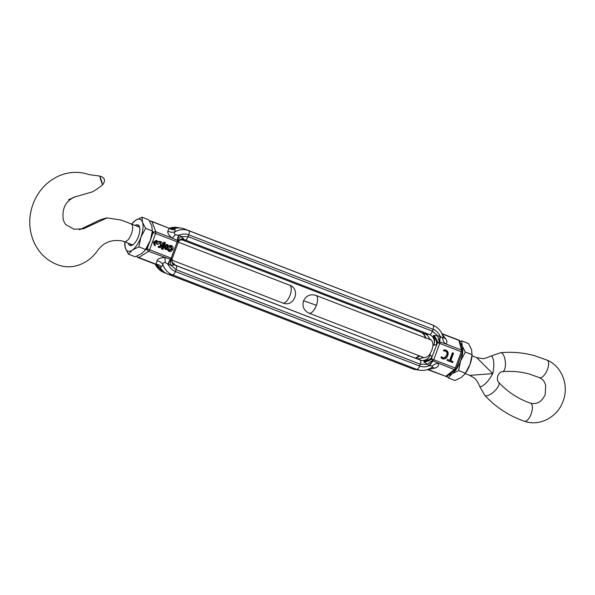 <?xml version="1.0" encoding="UTF-8"?>
<svg xmlns="http://www.w3.org/2000/svg" width="595" height="595" viewBox="0 0 595 595"><rect width="100%" height="100%" fill="white"/><g stroke="black" fill="none" stroke-linecap="round" stroke-linejoin="round"><path stroke-width="0.89" d="M169.434 228.145L176.908 227.468L181.207 228.093A19.077 17.262 105.3 0 1 184.606 228.986L432.885 325.16A18.542 16.779 105.3 0 1 433.182 325.279L429.166 323.628A19.077 17.262 105.3 0 0 428.861 323.509L432.885 325.16A4.016 1.703 111.2 0 1 433.071 329.355L432.401 331.184A4.016 1.703 111.2 0 1 429.464 334.516L425.068 333.869L181.564 239.636M433.249 336.353A8.033 6.054 -120.9 0 1 436.581 344.401L433.755 345.36C434.893 341.746 434.722 338.748 433.249 336.353L433.562 335.431L437.92 336.019L432.401 331.184L433.071 329.355C433.792 327.131 433.725 325.733 432.885 325.16L188.63 230.637A4.016 1.703 111.2 0 1 188.816 234.832L188.146 236.661A4.016 1.703 111.2 0 1 185.209 239.993L182.204 239.554L185.209 239.993C186.28 239.941 187.261 238.833 188.146 236.661L188.816 234.832L433.071 329.355C436.195 330.612 438.515 332.858 440.017 336.078L442.65 338.183L443.111 337.067L443.268 337.529L443 337.12M428.467 338.942L429.33 338.748C431.531 339.537 432.773 341.679 433.048 345.159L431.94 350.046L429.605 354.583C427.106 357.171 424.718 358.175 422.435 357.588L421.781 356.807M422.435 357.588A8.033 7.266 -74.7 0 1 417.534 358.74A8.033 7.266 -74.7 0 1 416.106 358.368L420.13 360.02C420.97 360.592 421.029 361.991 420.315 364.214L419.646 366.044C418.754 368.216 417.779 369.331 416.701 369.376L412.313 368.729L168.058 274.206A19.077 17.262 -74.7 0 1 167.753 274.087A19.077 17.262 -74.7 0 1 160.122 267.601L156.106 264.217L138.799 257.516L148.638 251.306L170.653 259.465A1.435 1.294 105.3 0 0 171.07 259.48L172.252 258.602L178.24 242.277L177.92 240.759A8.033 2.886 140.4 0 1 180.895 236.557L188.146 236.661L432.401 331.184C431.516 333.356 430.535 334.464 429.464 334.516L425.068 333.869A8.033 7.266 105.3 0 1 425.194 333.921A8.033 7.266 105.3 0 1 429.33 338.748L429.538 338.815M433.562 335.431A8.033 4.15 -121.2 0 1 437.585 342.646L431.963 357.015A8.033 6.359 -22.5 0 1 424.205 361.076C426.823 360.347 428.854 358.25 430.311 354.784L431.963 357.015L431.613 358.971L432.52 360.652A1.435 1.294 105.3 0 0 432.84 360.927L454.312 369.599L445.804 376.323L428.497 369.629A8.033 3.696 79.3 0 0 428.162 369.331M429.605 354.583L430.311 354.784A8.568 7.757 -74.7 0 1 420.13 360.02L174.893 265.02M441.981 333.855L458.946 340.422L461.475 350.016A2.008 1.651 -14.8 0 1 462.412 351.02L459.749 340.957L458.946 340.422L459.511 340.399M427.485 369.569L445.804 376.323M446.19 376.806L455.74 369.428A2.008 1.569 -128.3 0 1 454.312 369.599A2.008 0.848 111.2 0 0 455.316 368.082L456.38 368.543L462.352 352.225L461.289 351.764L455.316 368.082L433.762 359.737L439.727 343.419L437.585 342.646L439.37 341.939A1.435 1.294 105.3 0 1 439.787 341.947L439.973 341.999A8.033 3.778 108.1 0 1 440.501 336.562M425.105 337.64A8.033 6.671 163.7 0 0 424.889 336.078A8.033 6.671 163.7 0 0 424.882 336.071L425.522 337.804M419.49 355.922L415.347 358.078M417.184 357.469L417.4 357.35A8.033 6.367 52.9 0 0 417.407 357.342A8.033 6.367 52.9 0 0 418.835 355.669M432.52 360.652A8.033 2.886 -39.6 0 0 427.567 364.318L423.871 361.901L424.205 361.076M444.978 349.882L445.945 350.158L443.915 349.793L443.513 350.901L445.462 351.095C447.024 352.009 447.388 353.437 446.548 355.379C445.915 357.335 444.74 358.168 443.015 357.863L441.401 356.673L440.992 357.781L442.695 358.859C445.082 359.402 446.748 358.354 447.685 355.706C448.704 353.118 448.124 351.266 445.945 350.158L445.387 349.972M442.695 358.859L443.089 358.993M443.268 357.945L442.189 357.632L443.268 357.945M443.61 350.634L445.462 351.095M449.671 360.295L447.455 359.44L447.098 360.421L452.631 362.563L452.988 361.582L450.779 360.726L453.524 353.229L452.416 352.798L449.671 360.295L447.425 359.521M427.745 369.488L434.521 368.201A8.033 4.477 74.1 0 0 431.881 367.383L432.491 365.955L429.85 365.665A8.033 3.748 114.5 0 1 433.011 361.016A2.008 0.848 -68.8 0 0 433.762 359.737L431.613 358.971A8.033 4.559 -20.5 0 1 423.871 361.901M417.407 357.342L418.389 356.226A8.033 5.883 26.3 0 0 418.389 356.219A8.033 5.883 26.3 0 0 418.642 355.594M429.85 365.665L429.181 365.702C425.983 367.1 422.8 367.212 419.646 366.044A4.016 1.703 111.2 0 1 416.701 369.376A18.542 16.779 -74.7 0 0 420.011 370.246L415.712 369.621A19.077 17.262 -74.7 0 1 412.313 368.729L416.701 369.376L172.453 274.86L168.058 274.206L172.453 274.86A18.542 16.779 -74.7 0 1 162.926 264.626L161.55 266.872L160.122 267.601L156.768 264.805L137.438 257.33M439.787 341.947A8.033 3.414 -78.4 0 1 440.017 336.078L437.92 336.019A8.033 3.176 -98.6 0 0 439.37 341.939M445.12 349.934C447.299 351.043 447.879 352.887 446.867 355.483L447.685 355.706M446.867 355.483L442.65 358.845M441.237 357.112L442.189 357.632M443.201 337.365A8.033 4.775 -36.5 0 0 445.417 338.421C447.507 341.314 447.47 343.092 445.298 343.754L439.973 341.999A2.008 0.848 111.2 0 1 439.727 343.419L461.289 351.764A2.008 0.848 111.2 0 0 461.475 350.016L445.298 343.754A8.033 6.694 79.7 0 1 442.65 338.183M452.386 352.88L453.524 353.229M452.698 353.006L449.954 360.503L450.779 360.726M449.954 360.503L452.988 361.582M452.163 361.358L451.836 362.258M432.491 365.955A8.033 6.493 145.9 0 1 438.128 363.337C439.259 365.523 438.054 367.145 434.521 368.201M432.84 360.927A8.033 3.317 -59.4 0 0 429.181 365.702L427.567 364.318L420.315 364.214A4.016 1.703 111.2 0 0 420.13 360.02L175.875 265.504A4.016 1.703 111.2 0 1 176.06 269.691L175.391 271.521A4.016 1.703 111.2 0 1 172.453 274.86C173.524 274.808 174.506 273.693 175.391 271.521L176.06 269.691C176.782 267.475 176.715 266.077 175.875 265.504A8.568 7.757 -74.7 0 1 175.733 265.444L172.252 262.172L173.435 264.031A8.033 6.671 -16.3 0 1 172.029 261.644A8.033 6.671 -16.3 0 1 172.029 261.636L172.215 262.097M173.435 264.031L173.896 265.169L168.445 264.797C169.947 268.018 172.267 270.256 175.391 271.521L419.646 366.044L420.315 364.214L176.06 269.691L170.542 264.849A8.033 3.176 81.4 0 1 171.07 259.48M179.727 240.246L179.512 240.365A8.033 6.367 -127.1 0 1 179.512 240.365A8.033 6.367 -127.1 0 1 182.479 239.316L179.697 240.261M149.791 221.511L150.728 220.909L169.24 228.309A8.033 7.296 -143.1 0 0 175.146 229.715L174.908 231.879C173.941 232.816 174.112 233.783 175.428 234.765L179.281 235.174C182.479 233.775 185.662 233.664 188.816 234.832C189.537 232.608 189.478 231.21 188.63 230.637A18.542 16.779 105.3 0 0 174.908 231.879A8.033 7.252 18.4 0 1 167.864 231.009C167.321 232.883 168.69 235.211 171.985 237.985L155.801 231.723L151.933 221.615L169.24 228.309L167.864 231.009M138.799 257.516L137.408 257.315L137.973 257.293L137.408 257.315L137.088 256.066M151.093 238.208L153.138 232.6A2.008 1.569 -20.9 0 1 155.801 231.723A2.008 0.848 -68.8 0 1 155.615 233.471L153.138 232.6L152.402 230.667M150.728 220.909L151.933 221.615M145.15 250.19L147.166 248.918L149.642 249.788A2.008 0.848 -68.8 0 1 148.638 251.306A2.008 1.495 -122.3 0 1 147.166 248.918L149.271 243.177M177.92 240.759A1.435 1.294 105.3 0 0 177.6 240.484A8.033 3.317 120.6 0 1 179.281 235.174L183.587 238.699L182.479 239.316M178.314 241.994A8.033 5.883 -153.7 0 1 178.522 241.496A8.033 5.883 -153.7 0 1 178.53 241.488A8.033 5.883 -153.7 0 1 183.587 238.699M172.267 258.594L149.642 249.788L155.615 233.471L177.176 241.815L171.204 258.133A2.008 0.848 -68.8 0 1 170.46 259.413A8.033 3.049 -72 0 0 167.954 264.314L165.261 262.544C163.603 262.484 162.822 263.176 162.926 264.626A8.033 6.954 -158.4 0 0 156.968 260.788L156.106 264.217A8.033 7.021 -174.3 0 1 161.55 266.872M164.674 242.321L163.848 242.098L161.364 248.881L162.956 249.402L165.432 242.619L164.674 242.321L162.19 249.104L162.956 249.402M153.384 242.165L154.417 245.445L155.243 245.675L154.209 242.396L153.384 242.165L156.083 240.395L157.095 240.685L158.307 242.284L159.296 241.615L158.077 241.57M158.471 241.392L160.836 241.63C162.309 242.44 162.777 243.734 162.227 245.519C161.565 247.074 160.471 247.728 158.939 247.475L158.114 247.252L158.389 246.494L159.691 246.233L160.62 244.976L159.795 242.195M156.448 243.876L158.054 244.404L156.448 243.876L155.994 241.22M163.841 246.97L165.47 249.439M166.89 244.441L164.406 245.423M170.758 245.445L168.72 245.75M167.262 249.498L168.586 251.179L169.664 251.492L171.226 251.373L172.892 249.446C173.465 247.713 173.033 246.456 171.583 245.668L170.549 245.371M178.232 242.269L177.176 241.815A2.008 0.848 111.2 0 0 177.422 240.395L171.985 237.985A8.033 1.376 -51.8 0 0 175.428 234.765M177.6 240.484L177.422 240.395A8.033 3.02 -66 0 1 178.604 235.211M173.896 265.169A8.033 6.292 13.3 0 1 171.933 259.539L171.933 259.539A8.033 6.292 13.3 0 1 172.148 258.855M170.653 259.465A8.033 3.414 101.6 0 0 168.445 264.797L167.954 264.314M181.207 228.093A19.077 17.262 105.3 0 0 174.402 228.577L175.146 229.715M171.167 228.718L174.402 228.577L170.177 228.435M161.364 248.881L162.19 249.104M157.266 244.099L156.82 241.444L154.998 242.686L155.243 245.675M154.209 242.396L157.095 240.685M159.296 241.615L160.836 241.63M158.939 247.475L159.215 246.717L158.389 246.494M159.215 246.717L160.516 246.456L159.691 246.233M160.516 246.456L161.446 245.2L160.62 244.976M161.446 245.2L160.36 242.343M158.054 244.404L160.471 242.373M165.12 249.342L167.983 248.978L169.411 251.402L168.586 251.179M165.321 249.402L166.146 249.632L164.845 246.397L164.123 246.196M171.583 245.668L168.876 246.531L167.716 244.664L166.712 244.389M167.716 244.664L164.845 246.397M157.772 265.839A8.033 3.972 138.8 0 0 157.563 265.184M156.968 260.788C157.868 258.713 160.486 257.642 164.815 257.568A8.033 1.175 -88.7 0 1 165.261 262.544M166.198 248.799L168.08 247.632L167.448 245.43L165.648 246.657L166.31 248.829M169.701 250.651L172.104 249.156L171.33 246.434L168.854 247.951L169.865 250.703M165.373 248.569L167.255 247.408L168.08 247.632M167.255 247.408L166.622 245.207M168.876 250.421L171.278 248.926L172.104 249.156M171.278 248.926L170.505 246.211M132.573 244.887L124.303 241.682C126.824 241.853 129.219 239.227 131.495 233.798C133.265 228.302 133.057 224.955 130.855 223.78L121.462 220.15L107.107 217.882L83.345 228.822L74.011 229.209L65.837 224.657C65.056 224.055 62.973 219.674 63.241 219.458C61.828 207.826 66.142 200.143 76.197 196.424L68.581 199.704M73.326 197.391L91.883 192.036C94.464 190.898 98.101 188.429 102.794 184.629L102.794 184.629C105.761 180.352 104.735 177.496 99.722 176.06L101.745 181.416A4.82 1.688 67.8 0 1 102.169 183.848L100.101 177.935M102.533 184.443C103.151 184.666 103.032 184.472 102.169 183.848M476.64 357.58L482.374 358.584C483.534 358.919 486.174 358.138 490.302 356.256L491.641 355.988C494.11 359.261 494.49 365.137 492.772 373.608L476.64 357.58L472.028 355.795M492.772 373.608C488.681 381.038 484.538 385.456 480.344 386.869L479.332 385.768C477.443 380.361 474.423 378.16 474.066 377.899L469.753 375.371L492.772 373.608M458.574 370.581L460.671 360.838L465.342 352.084L462.241 346.007L461.72 340.92L468.473 343.538L471.575 349.615L472.066 355.327A17.069 7.237 111.2 0 1 469.998 364.445A17.069 7.237 111.2 0 1 464.859 373.965L461.415 377.356L454.937 380.525L448.176 377.914L452.088 373.749L458.574 370.581L465.327 373.199L464.368 374.59M465.342 352.084L472.095 354.702L469.998 364.445L465.327 373.199M447.143 376.233L448.176 377.914M461.72 340.92L459.92 341.612M460.359 343.27A17.069 7.237 111.2 0 1 462.241 346.007A17.069 7.237 111.2 0 1 460.671 360.838A17.069 7.237 111.2 0 1 452.088 373.749A17.069 7.237 111.2 0 1 448.637 375.051M132.96 244.746A10.041 4.254 111.2 0 1 131.153 244.88A10.041 4.254 111.2 0 1 130.089 243.928M135.169 225.438A11.045 4.686 111.2 0 1 139.49 226.874A11.045 4.686 111.2 0 1 138.464 236.423A11.045 4.686 111.2 0 1 132.447 245.081A11.045 4.686 111.2 0 1 128.282 243.229M138.843 246.851L140.933 237.1L145.611 228.354L142.51 222.27L141.982 217.19L148.735 219.8L151.837 225.884L152.335 231.596A17.069 7.237 111.2 0 1 150.267 240.715A17.069 7.237 111.2 0 1 145.121 250.235L141.684 253.626L135.199 256.795L128.446 254.177L132.358 250.019L138.843 246.851L145.596 249.461L144.63 250.859M145.611 228.354L152.365 230.964L150.267 240.715L145.596 249.461M124.816 243.013L125.344 248.1L128.446 254.177M141.982 217.19L135.496 220.358L132.06 223.75A17.069 7.237 111.2 0 1 135.496 220.358A17.069 7.237 111.2 0 1 142.51 222.27A17.069 7.237 111.2 0 1 140.933 237.1A17.069 7.237 111.2 0 1 132.358 250.019A17.069 7.237 111.2 0 1 125.344 248.1A17.069 7.237 111.2 0 1 124.846 242.388A17.069 7.237 111.2 0 1 124.883 241.912M136.976 226.137A10.041 4.254 111.2 0 1 138.397 226.152A10.041 4.254 111.2 0 1 139.647 227.461M131.77 224.122A17.069 7.237 111.2 0 1 132.06 223.75M433.048 345.159L433.755 345.36A8.568 7.757 -74.7 0 0 429.464 334.516L185.209 239.993A8.568 7.757 -74.7 0 0 183.677 239.592L179.764 240.224M415.414 358.101A8.568 7.757 105.3 0 0 419.616 355.974M425.7 337.871A8.568 7.757 105.3 0 0 422.063 332.709M445.417 338.421L442.219 334.397M155.28 264.232A18.542 16.779 105.3 0 0 163.729 272.436L167.753 274.087M176.908 227.468A18.542 16.779 105.3 0 0 169.53 228.183M178.284 242.128L289.601 285.198C300.72 288.843 294.748 306.975 283.637 303.294A9.542 8.627 -74.7 0 1 282.878 303.048A9.542 4.046 -68.8 0 0 290.07 295.165A9.542 4.046 -68.8 0 0 289.601 285.198A9.542 4.046 -68.8 0 0 289.43 285.146M139.453 227.097L130.855 223.78M283.637 303.294L282.714 302.989A9.542 4.046 -68.8 0 0 282.878 303.048M99.737 176.06L89.295 174.655L86.104 173.71C76.844 171.315 67.681 172.096 58.622 176.06C47.756 181.111 39.672 189.336 34.346 200.746C28.248 215.063 28.21 229.097 34.25 242.872C39.88 254.392 48.552 261.993 60.274 265.668C66.023 267.229 71.809 267.155 77.618 265.43C85.487 263.005 92.024 258.237 97.216 251.142C103.136 242.529 111.466 239.145 122.213 240.99L123.998 241.563M303.495 300.996A9.542 0.372 -159.9 0 1 304.395 301.152A9.542 0.372 20.1 0 1 316.369 305.347A9.542 4.046 111.2 0 1 309.006 313.171C303.874 310.583 302.037 306.529 303.495 300.996C306.053 295.693 310.188 293.818 315.893 295.373A9.542 4.046 111.2 0 1 316.369 305.347M547.14 360.154C562 366.252 569.214 385.56 563.115 401.089C557.924 416.359 540.937 426.154 526.039 421.736L524.411 421.238C509.186 416.009 495.97 407.389 484.769 395.37A9.542 3.54 -42.8 0 0 485.49 395.787A9.542 3.54 -42.8 0 0 494.943 390.737A9.542 3.54 -42.8 0 0 498.759 382.406C497.361 380.949 497.048 378.755 497.814 375.817C499.331 372.991 500.864 371.622 502.403 371.711A9.542 3.845 -95.3 0 0 505.408 362.578A9.542 3.845 -95.3 0 0 501.228 352.776A9.542 3.845 -95.3 0 0 500.648 352.716C512.116 351.675 523.355 352.649 534.37 355.646L547.14 360.154A9.542 4.024 -66.4 0 1 547.132 370.239A9.542 4.024 -66.4 0 1 539.739 377.721A9.542 4.024 -66.4 0 1 539.509 377.639C544.871 381.008 543.837 381.73 544.856 383.031L545.682 385.292L545.206 394.53C542.075 401.491 537.367 404.421 531.075 403.336L530.539 403.172A9.542 4.053 -71.3 0 0 530.442 403.142M524.411 421.238A9.542 4.053 -71.3 0 0 524.507 421.267A9.542 4.053 -71.3 0 0 531.35 413.391A9.542 4.053 -71.3 0 0 530.539 403.172C518.401 399.014 507.803 392.09 498.759 382.406M424.666 335.543L422.026 332.694M462.352 352.225L462.412 351.02M456.38 368.543L455.74 369.428M424.889 336.078L424.986 338.176M418.389 356.219L418.679 355.438M420.011 370.246C424.257 370.804 428.214 369.845 431.881 367.39L431.576 367.45M433.182 325.279C438.277 327.54 441.587 331.467 443.111 337.067M441.84 333.557L459.481 340.385M137.162 256.757L136.991 256.103M179.512 240.373L178.292 242.106M172.2 258.751L172.029 261.636M163.729 272.436L155.079 264.158M157.281 264.775L157.913 265.422L156.753 264.805M171.933 228.822L171.345 228.748M131.019 223.832L121.462 220.15M282.714 302.989L171.858 260.089M107.107 217.882C102.593 218.841 98.666 220.276 95.319 222.188L79.395 229.796M490.302 356.256L500.648 352.716M431.144 339.976L315.893 295.373M502.403 371.711C511.588 370.878 520.565 371.659 529.334 374.047L539.509 377.639M469.753 375.371L465.141 373.593M424.064 357.692L309.006 313.171M484.769 395.37L479.332 385.768M124.846 242.388L124.757 243.623"/></g></svg>
